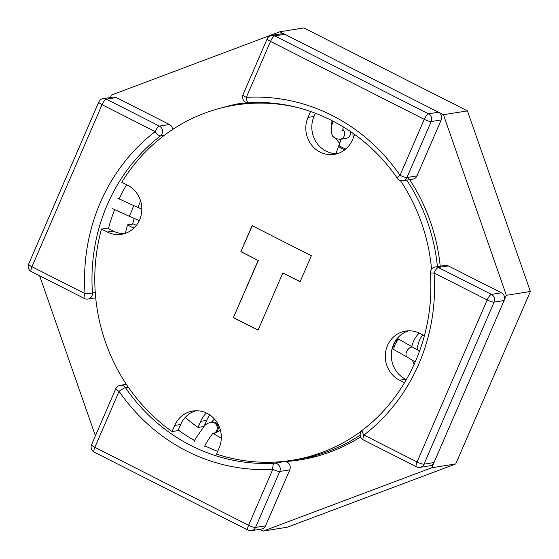 <?xml version="1.0" encoding="UTF-8"?>
<svg xmlns="http://www.w3.org/2000/svg" width="559" height="559" viewBox="0 0 559 559"><rect width="100%" height="100%" fill="white"/><g stroke="black" fill="none" stroke-linecap="round" stroke-linejoin="round"><path stroke-width="0.84" d="M110.319 97.518L111.374 95.072L279.835 31.786L303.83 27.95L467.443 110.892L530.365 291.484L506.363 295.32L431.744 467.764L263.282 531.05L259.865 529.317M530.365 291.484L455.746 463.928L431.744 467.764M455.746 463.928L287.284 527.214L263.282 531.05M467.443 110.892L443.441 114.728L506.363 295.32M95.4 435.831L39.633 275.783M279.835 31.786L443.441 114.728M140.595 200.94A180.732 169.286 -99.1 0 0 138.017 207.396M134.258 218.38A180.732 169.286 -99.1 0 0 132.602 224.117M202.861 426.65A180.732 169.286 -99.1 0 0 203.308 426.971M213.279 433.553A180.732 169.286 -99.1 0 0 221.308 438.179M305.766 457.898A180.732 169.286 -99.1 0 0 312.006 457.514M250.166 102.758A180.732 169.286 -99.1 0 0 249.062 103.066M114.616 209.66A180.732 169.286 -99.1 0 0 108.425 228.603A180.732 169.286 -99.1 0 1 114.616 209.66M178.279 430.067A180.732 169.286 -99.1 0 0 194.574 440.506A180.732 169.286 -99.1 0 1 178.279 430.067M204.853 445.844A180.732 169.286 -99.1 0 0 217.682 451.323A180.732 169.286 -99.1 0 1 204.853 445.844M91.557 444.705A5.786 5.786 0 0 0 94.247 452.161A5.786 1.677 -63.1 0 1 94.862 447.326A5.786 1.139 -156.6 0 1 91.557 444.705L115.783 388.729A5.786 1.139 23.4 0 0 119.088 391.342A5.786 0.915 -34.5 0 1 125.447 387.673A180.732 169.286 80.9 0 0 274.413 463.194A5.786 2.019 86.6 0 0 272.82 469.281A5.786 1.139 23.4 0 0 279.759 471.468A5.786 5.415 -99.1 0 0 274.413 463.194L284.412 461.601A180.732 169.286 -99.1 0 1 279.13 461.825A180.732 169.286 -99.1 0 0 300.078 459.889A180.732 169.286 -99.1 0 0 360.59 436.907M440.303 267.167A180.732 169.286 -99.1 0 0 408.07 177.336M243.039 102.947A180.732 169.286 -99.1 0 0 222.531 107.635M126.572 184.694A180.732 169.286 -99.1 0 0 119.151 198.997A180.732 169.286 -99.1 0 1 126.572 184.694M422.772 334.855A26.028 24.379 -99.1 0 0 417.314 349.808M209.835 414.974A26.028 24.379 -99.1 0 0 206.683 420.354L204.224 426.042M134.342 227.702L133.28 227.869L127.487 224.935L133.489 223.977L136.347 225.424M404.541 382.726L399.573 380.204L405.568 379.247A26.028 24.379 80.9 0 1 391.342 353.561A26.028 24.379 80.9 0 1 408.629 330.809M405.568 379.247L406.351 379.645M360.178 435.181A179.865 168.476 80.9 0 1 297.94 459.351L291.945 460.309A179.865 168.476 80.9 0 1 216.48 454.104L219.121 447.997A26.028 24.379 -99.1 0 0 216.256 421.311A26.028 24.379 -99.1 0 0 192.792 411.033A26.028 24.379 -99.1 0 0 174.681 425.469L180.683 424.512A26.028 24.379 80.9 0 1 195.825 410.753M180.683 424.512L178.042 430.612L172.039 431.576L174.681 425.469M298.59 107.81A179.865 168.476 80.9 0 0 235.178 105.085A179.865 168.476 80.9 0 0 121.757 182.255L127.55 185.19A26.028 24.379 -99.1 0 1 141.63 212.483A26.028 24.379 -99.1 0 1 121.52 234.305A26.028 24.379 -99.1 0 1 107.279 232.027L101.486 229.085L107.489 228.128L113.281 231.063A26.028 24.379 80.9 0 0 124.489 233.627M235.178 105.085L241.174 104.121A179.865 168.476 80.9 0 1 253.863 102.618M315.402 113.191L313.997 116.433A26.028 24.379 80.9 0 0 337.294 153.676M406.735 180.11A179.865 168.476 80.9 0 1 437.404 266.622M399.573 380.204A26.028 24.379 -99.1 0 1 385.486 352.904A26.028 24.379 -99.1 0 1 405.596 331.089A26.028 24.379 -99.1 0 1 419.837 333.367L424.421 335.693M419.25 333.08A26.028 24.379 -99.1 0 0 411.878 346.433M412.563 360.429A26.028 24.379 -99.1 0 0 414.163 364.405M206.446 413.024A26.028 24.379 -99.1 0 0 200.681 421.318L198.04 427.418L203.756 426.503M133.28 227.869A26.028 24.379 -99.1 0 0 133.867 228.156M354.769 134.537L352.436 139.925A26.028 24.379 -99.1 0 1 334.324 154.361A26.028 24.379 -99.1 0 1 310.867 144.082A26.028 24.379 -99.1 0 1 308.002 117.397L310.573 111.444M332.011 120.569A26.028 24.379 -99.1 0 0 331.822 125.09M336.225 138.988A26.028 24.379 -99.1 0 0 339.774 143.349M251.969 102.681A179.865 168.476 -99.1 0 0 251.229 102.849M127.487 224.935A179.865 168.476 -99.1 0 0 125.391 233.334M185.253 417.433A179.865 168.476 -99.1 0 0 198.04 427.418M307.89 457.43A179.865 168.476 -99.1 0 0 316.373 456.396M252.116 225.668L240.852 251.69L258.132 260.452L233.362 317.694L258.048 330.208L282.819 272.967L300.099 281.729L311.363 255.708L252.116 225.668M361.463 431.08A179.865 168.476 80.9 0 1 291.945 460.309M400.384 180.55A179.865 168.476 80.9 0 1 431.548 269.082M172.039 431.576A179.865 168.476 80.9 0 1 101.486 229.085M252.263 225.745L240.852 251.69M241.055 251.662L258.132 260.452M258.335 260.417L233.362 317.694M233.564 317.666L258.097 330.103M300.148 281.617L282.819 272.967M416.965 175.91L406.966 177.51A5.786 1.139 -156.6 0 1 400.027 175.323A5.786 0.915 145.5 0 0 397.267 178.286A5.786 5.786 0 0 0 402.941 180.718L412.94 179.118A5.786 5.415 -99.1 0 0 416.965 175.91L441.191 119.933A5.786 5.415 -99.1 0 0 438.508 112.226L284.769 34.288A5.786 5.415 -99.1 0 0 281.603 33.785L271.604 35.378A5.786 5.786 0 0 0 267.209 38.795A5.786 1.139 23.4 0 0 270.521 41.408L246.295 97.385A5.786 1.139 -156.6 0 1 242.983 94.771A5.786 5.786 0 0 0 248.636 102.842A5.786 2.019 -93.4 0 1 246.295 97.385A186.517 174.708 -99.1 0 1 400.027 175.323L424.253 119.347L270.521 41.408A5.786 1.677 -63.1 0 1 274.769 35.888L284.769 34.288M172.591 129.485A5.786 5.415 -99.1 0 0 169.426 124.503L116.314 97.573A5.786 5.415 -99.1 0 0 113.149 97.07L103.149 98.663A5.786 5.786 0 0 0 98.754 102.08A5.786 1.139 23.4 0 0 102.059 104.694L31.94 266.734L85.052 293.657A5.786 1.677 116.9 0 0 84.437 298.499A5.786 5.786 0 0 0 87.966 299.051A5.786 5.415 -99.1 0 0 92.466 293.021L95.268 292.574M435.154 266.978A5.786 5.786 0 0 0 430.297 273.106L434.064 273.009A5.786 1.677 -63.1 0 1 438.319 267.488A5.786 5.415 -99.1 0 0 435.154 266.978L445.153 265.385A5.786 5.415 80.9 0 1 448.318 265.888L501.43 292.811A5.786 5.415 80.9 0 1 504.113 300.518L433.994 462.559A5.786 5.415 80.9 0 1 429.969 465.766L419.97 467.366A5.786 5.415 -99.1 0 0 423.995 464.159A5.786 1.139 -156.6 0 1 417.056 461.972A5.786 1.677 116.9 0 0 416.441 466.814A5.786 5.786 0 0 0 419.97 467.366M284.412 461.601A5.786 5.415 80.9 0 1 289.758 469.867L265.539 525.844A5.786 5.415 80.9 0 1 261.514 529.052L251.515 530.652A5.786 5.415 -99.1 0 0 255.54 527.444A5.786 1.139 -156.6 0 1 248.601 525.257A5.786 1.677 116.9 0 0 247.986 530.1L94.247 452.161M345.818 148.98A5.786 1.139 23.4 0 1 339.124 144.921L338.677 145.962A5.786 1.139 23.4 0 0 344.798 149.812M419.578 351.115L398.504 339.02A5.786 1.677 116.9 0 0 398.141 338.978A5.786 1.677 116.9 0 0 394.13 343.96A5.786 1.677 116.9 0 0 393.27 349.34L392.09 348.711M399.489 339.523A5.786 1.677 116.9 0 0 399.126 339.481A5.786 1.677 116.9 0 0 395.115 344.463A5.786 1.677 116.9 0 0 394.256 349.843L393.27 349.34M220.295 429.801L217.996 431.681L213.748 433.484A5.786 5.415 80.9 0 0 218.185 426.915A5.786 5.415 80.9 0 0 211.924 422.059L210.925 422.22A5.786 5.415 80.9 0 1 217.137 426.81A5.786 5.415 80.9 0 1 213.245 433.532M117.879 198.361L133.349 205.419A5.786 0.552 112.3 0 1 133.405 205.565A5.786 0.552 112.3 0 1 131.449 211.512A5.786 0.552 112.3 0 1 128.961 216.123L139.275 220.665M350.472 131.519A5.786 5.415 -99.1 0 1 346.098 138.394L340.096 139.352A5.786 5.415 -99.1 0 0 344.4 135.341A5.786 5.415 -99.1 0 0 342.779 129.395M413.492 347.453A5.786 3.64 122.8 0 0 412.612 347.118A5.786 3.64 122.8 0 0 406.924 350.982A5.786 3.64 122.8 0 0 407.231 357.18L394.256 349.843M206.683 420.354L200.681 421.318M107.279 232.027L113.281 231.063M308.002 117.397L313.997 116.433M402.941 180.718A5.786 5.415 -99.1 0 0 406.966 177.51L431.192 121.534A5.786 5.415 -99.1 0 0 428.508 113.826L274.769 35.888A5.786 5.415 -99.1 0 0 271.604 35.378M441.191 119.933L431.192 121.534A5.786 1.139 23.4 0 1 424.253 119.347A5.786 1.677 116.9 0 1 428.508 113.826L438.508 112.226M248.706 102.835A5.786 2.019 -93.4 0 1 248.636 102.842C305.207 98.992 363.399 128.27 397.267 178.286M169.426 124.503L159.427 126.096L106.315 99.174A5.786 1.677 -63.1 0 0 102.059 104.694L155.171 131.624A186.517 174.708 -99.1 0 0 85.052 293.657L92.466 293.021A180.732 169.286 -99.1 0 1 160.405 136.005A5.786 5.415 -99.1 0 0 159.427 126.096A5.786 1.677 116.9 0 0 155.171 131.624A5.786 1.803 52.4 0 0 160.405 136.005L164.199 135.404M103.149 98.663A5.786 5.415 -99.1 0 1 106.315 99.174L116.314 97.573M31.325 271.576A5.786 1.677 -63.1 0 1 31.94 266.734A5.786 1.139 -156.6 0 1 28.635 264.121A5.786 5.786 0 0 0 31.325 271.576L84.437 298.499M448.318 265.888L438.319 267.488L491.431 294.411A5.786 1.677 116.9 0 0 487.175 299.938A5.786 1.139 23.4 0 0 494.114 302.119A5.786 5.415 -99.1 0 0 491.431 294.411L501.43 292.811M433.994 462.559L423.995 464.159L494.114 302.119L504.113 300.518M416.441 466.814L363.329 439.891A5.786 1.677 -63.1 0 1 363.944 435.049A186.517 174.708 80.9 0 0 434.064 273.009L487.175 299.938L417.056 461.972L363.944 435.049A5.786 1.803 -127.6 0 1 362.421 430.144C408.349 395.486 435.119 334.058 430.297 273.106M248.601 525.257L94.862 447.326L119.088 391.342A186.517 174.708 80.9 0 0 272.82 469.281L248.601 525.257M128.346 387.212L125.447 387.673A5.786 5.415 -99.1 0 0 120.178 385.312A5.786 5.786 0 0 0 115.783 388.729M289.758 469.867L279.759 471.468L255.54 527.444L265.539 525.844M338.677 145.962L335.924 153.669M398.504 339.02L397.295 338.363M210.925 422.22C207.759 423.198 205.642 424.358 204.573 425.713L195.545 438.522L193.875 442.064M212.748 433.644L213.349 433.47C213.189 432.533 210.694 435.957 205.859 443.755L204.496 446.662M213.748 433.484L213.196 433.567M214.425 419.026L211.477 422.129M133.349 205.419L141.832 209.101M112.652 208.675L128.961 216.123M340.096 139.352L335.407 138.625L332.682 136.158L331.403 133.056L331.557 126.341L332.982 121.065M342.723 130.666L343.296 126.886M343.61 127.082L343.226 127.138M339.124 144.921L341.144 139.184M353.05 138.499L352.96 133.238M415.26 361.952L407.231 357.18M267.209 38.795L242.983 94.771M98.754 102.08L28.635 264.121M95.715 297.814L87.966 299.051M362.421 430.144A5.786 5.786 0 0 0 363.329 439.891M247.986 530.1A5.786 5.786 0 0 0 251.515 530.652M126.383 384.319L120.178 385.312"/></g></svg>
